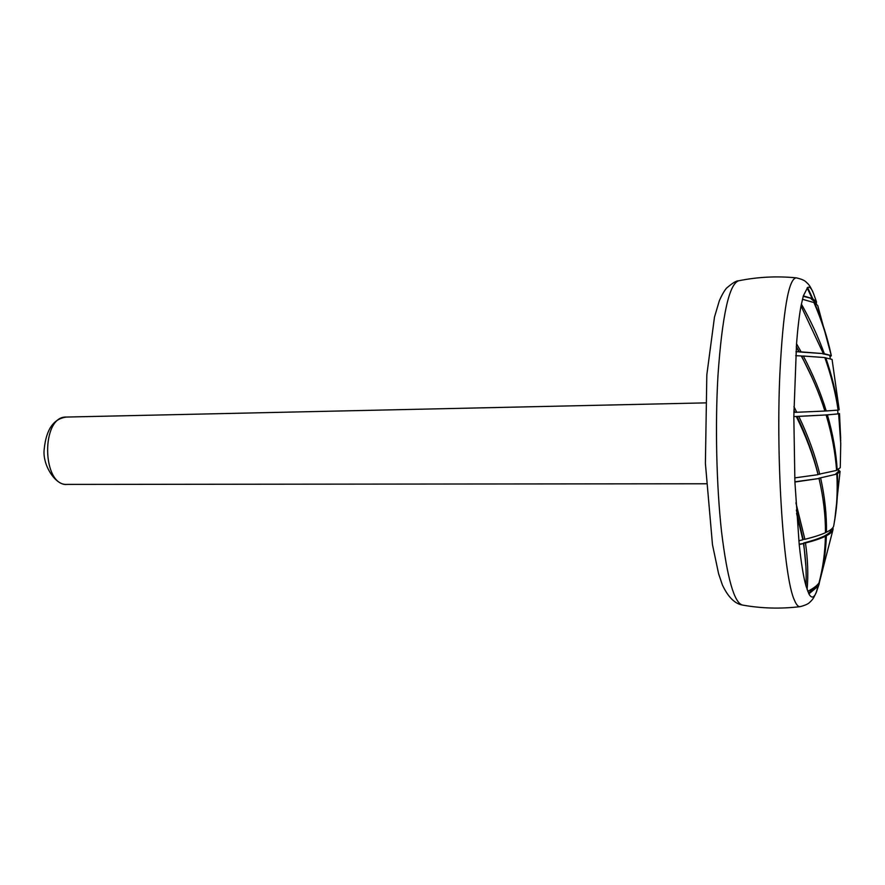 <?xml version="1.0" encoding="UTF-8"?>
<svg xmlns="http://www.w3.org/2000/svg" width="885" height="885" viewBox="0 0 885 885"><rect width="100%" height="100%" fill="white"/><g stroke="black" fill="none" stroke-linecap="round" stroke-linejoin="round"><path stroke-width="1.33" d="M817.065 585.14L818.481 585.582L819.112 584.111L816.147 592.696C813.857 598.05 811.445 598.448 808.901 593.89L805.969 585.903C803.458 576.92 801.213 563.137 799.21 544.552L794.907 482.026L793.823 416.603L796.533 343.745C797.761 328.047 799.244 315.458 801.014 305.967L803.348 295.856L807.629 287.503C809.587 286.364 811.523 288.278 813.415 293.245L816.479 301.84L812.884 298.876L807.629 287.503M816.302 303.301L816.457 303.964M796.29 347.031L799 351.787L795.98 351.644M815.505 303.334L816.401 303.29L816.479 301.84M807.142 287.879L812.164 298.555L803.348 295.856M819.112 584.111L819.455 582.23M818.481 585.582L816.512 591.556M808.901 593.89L818.105 586.213L816.147 592.696M798.823 540.735L802.839 539.806L796.566 513.377M799.21 544.552L803.458 543.534C805.781 558.147 806.611 572.274 805.969 585.903M793.922 406.669L796.788 412.277L824.908 411.038C819.145 392.84 811.268 374.466 801.279 355.936L795.715 355.704M796.533 343.745L801.124 351.887L823.371 353.613L801.014 305.967M801.379 304.075C810.715 320.691 818.371 337.24 824.344 353.746L831.258 355.604C827.42 338.125 821.645 320.436 813.934 302.548L802.429 299.263M793.856 411.669L793.856 412.388M832.033 528.611L833.084 528.622L832.862 527.659M807.739 591.313C813.337 588.459 817.098 585.66 819.001 582.927C822.917 568.137 825.052 552.583 825.417 536.255C820.937 538.456 814.288 540.713 805.472 543.014C807.817 559.176 808.37 574.719 807.12 589.653M795.914 502.846L804.896 539.308C813.923 537.051 820.782 534.85 825.462 532.693C825.539 515.28 823.393 497.215 819.012 478.508L794.907 482.026M794.741 477.889L818.072 474.67C813.282 455.609 806.014 436.216 796.301 416.492L793.823 416.603M826.369 535.779C830.462 533.622 832.685 531.542 833.028 529.529L831.457 529.484C831.115 531.498 828.869 533.589 824.731 535.757L826.369 535.779C825.816 552.063 823.492 567.573 819.41 582.308L833.028 529.529M796.788 412.277L794.973 412.31L793.878 410.142M795.969 351.787L799 351.787M801.124 351.887L799.343 351.953L796.323 346.555M799.343 351.953L823.371 353.613M824.344 353.746L822.641 353.635M803.204 296.32L812.164 298.555M812.884 298.876L811.069 298.61M811.224 298.953L814.875 301.94L815.317 303.234M816.667 586.18L816.855 585.538M808.503 593.083L816.479 586.18L818.105 586.213M805.903 566.489L803.713 542.992L805.472 543.014M799.166 544.12L803.458 543.534M804.896 539.308L803.137 539.286L796.345 510.026M794.896 481.805L819.012 478.508M793.823 416.547L796.301 416.492M822.696 353.801L831.258 355.604M803.713 542.992C812.563 540.691 819.256 538.445 823.769 536.233L825.417 536.255M837.365 413.87L837.951 413.56L837.675 410.164M812.142 377.829L801.578 356.091L803.337 356.024C813.072 374.521 820.705 392.829 826.247 410.961L824.897 410.994M825.76 414.965L838.637 413.848L840.739 443.573L840.263 467.7L836.568 470.167M830.318 358.513L829.721 355.648M818.072 474.393C813.492 455.41 806.467 436.084 796.998 416.415L826.125 414.954C831.811 433.96 835.296 452.445 836.591 470.422L818.072 474.393M819.311 479.758L818.968 478.221L836.823 474.072C837.774 491.518 836.834 508.233 833.991 524.241L833.714 525.812C833.382 527.869 830.96 530.004 826.457 532.228L825.462 532.217M836.823 474.072L818.968 478.221M835.838 474.083L837.42 473.807L840.075 471.406L838.593 470.134M838.626 469.481L838.526 471.395L835.827 473.818M796.998 416.415L798.801 416.381C808.237 436.062 815.229 455.399 819.775 474.382M814.067 302.88L814.587 302.858C822.099 320.702 827.674 338.335 831.325 355.748L817.729 305.524L814.587 302.858M829.754 355.803L831.325 355.748L829.975 356.876M825.749 414.91L827.409 414.877C832.862 433.827 836.137 452.257 837.221 470.156M838.637 413.848L827.409 414.877M826.247 410.961L838.117 410.109C835.595 392.929 831.17 375.417 824.82 357.573L803.337 356.024M824.875 357.728L832.066 359.387L839.201 409.844L838.117 410.065M825.749 357.695C831.878 375.494 836.115 392.951 838.449 410.065M837.354 413.815L838.925 413.793L840.706 440.896M837.918 413.195L838.925 413.793M837.42 473.807C838.117 489.538 837.254 504.682 834.843 519.23L834.422 521.741M820.672 478.21C824.809 496.872 826.734 514.871 826.457 532.228M826.125 414.954L798.801 416.381M738.621 280.799C729.041 284.063 722.16 315.591 717.978 375.395C715.058 425.143 716.496 486.529 721.563 531.896C727.249 578.314 734.185 602.696 742.382 605.041C761.41 608.46 780.636 609.002 800.062 606.656C798.181 606.9 796.279 604.687 794.365 600.008C783.822 578.226 775.791 462.612 779.873 373.658C783.103 310.535 788.557 278.598 796.246 277.846C776.776 275.954 757.571 276.939 738.621 280.799C736.453 280.611 732.404 283.078 726.452 288.222C724.306 290.756 721.939 294.904 719.361 300.668L714.483 317.084L706.827 374.82L705.4 463.474L712.48 544.695L718.587 573.679L722.392 584.963C728.089 597.01 734.749 603.703 742.382 605.041M705.378 402.885L66.43 417.056C40.832 415.651 41.65 486.407 67.205 484.405L706.318 483.763M816.866 590.87C813.326 599.444 811.921 599.942 811.003 601.103C809.642 601.999 809.554 604.267 800.062 606.656M813.415 293.245C809.675 284.749 808.259 284.284 807.319 283.145C805.936 282.282 805.792 280.014 796.246 277.846M840.661 438.219L839.5 413.538M834.843 519.23L840.075 471.406M66.43 417.056C53.675 418.682 46.274 429.258 44.25 448.784C41.938 464.946 55.91 486.164 67.205 484.405"/></g></svg>
